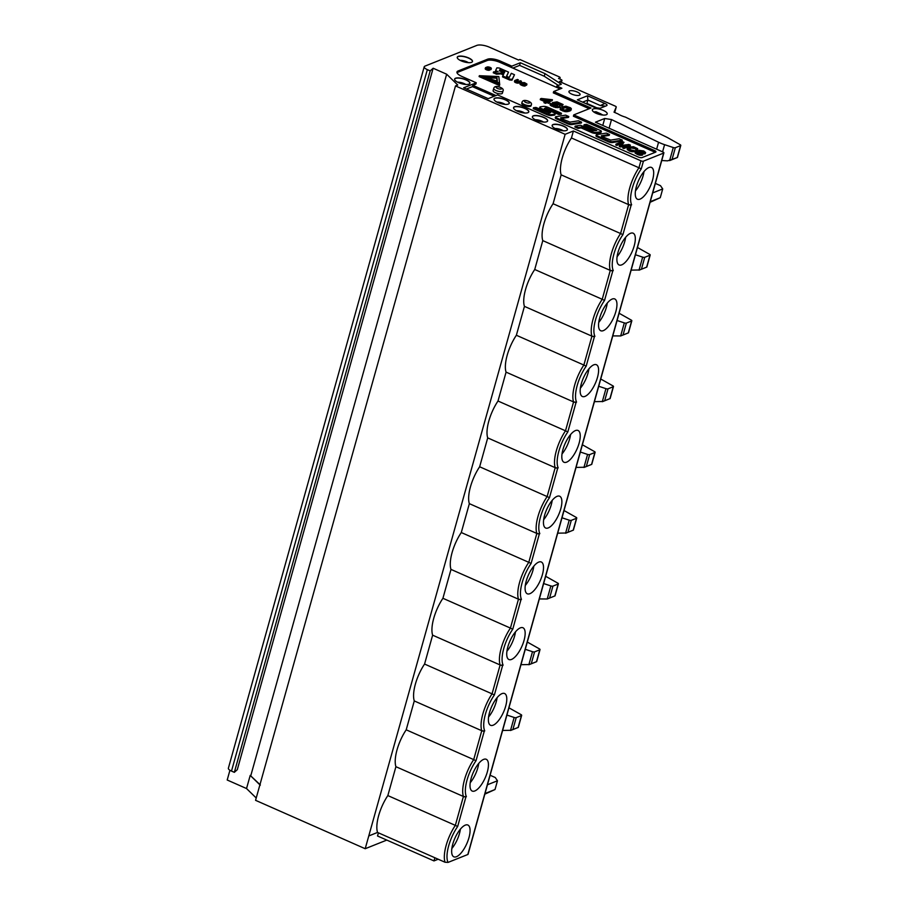 <?xml version="1.0" encoding="UTF-8"?>
<svg xmlns="http://www.w3.org/2000/svg" width="908" height="908" viewBox="0 0 908 908"><rect width="100%" height="100%" fill="white"/><g stroke="black" fill="none" stroke-linecap="round" stroke-linejoin="round"><path stroke-width="1.36" d="M610.846 270.595L610.267 270.402A28.08 10.567 -66.2 0 1 620.584 233.526L622.911 234.661A26.15 9.84 113.8 0 0 613.263 270.584L610.846 270.595A1.929 0.636 15.6 0 0 612.832 270.754L613.263 270.584M629.21 204.833A1.929 0.636 15.6 0 0 631.185 204.992L628.631 204.641L620.584 233.526L553.086 203.732A28.08 10.567 -66.2 0 0 542.78 240.609L610.267 270.402L602.22 299.288L604.546 300.412A26.15 9.84 113.8 0 0 594.899 336.335L592.481 336.357A1.929 0.636 15.6 0 0 594.468 336.516L594.899 336.335M553.086 203.732L561.155 174.847L628.631 204.641A28.08 10.567 -66.2 0 1 638.948 167.764L571.45 137.971L573.402 130.99L565.128 134.305L455.498 85.908L457.734 85.012L446.657 74.206L433.139 68.236L430.188 70.892L427.339 69.644A6.277 2.088 15.6 0 1 424.218 66.783A6.277 2.088 15.6 0 1 424.944 66.125L476.825 45.4A9.648 3.201 -164.4 0 1 489.503 47.216L518.536 60.03L519.887 59.497L559.158 76.828A1.929 0.636 15.6 0 1 560.123 77.713A1.929 0.636 15.6 0 1 559.895 77.918L558.545 78.451L560.996 79.529A1.929 0.636 15.6 0 1 561.961 80.415A1.929 0.636 15.6 0 1 561.734 80.619L559.487 81.516L615.284 106.145A1.929 0.636 15.6 0 1 616.237 107.019A1.929 0.636 15.6 0 0 616.237 107.019L614.035 112.161L618.008 113.92A12.394 4.12 15.6 0 0 625.43 117.109L665.848 136.756A28.954 9.613 -164.4 0 1 668.821 138.311L680.183 144.713A1.929 0.636 -164.4 0 1 680.796 145.416A1.929 0.636 -164.4 0 1 680.58 145.621L675.336 147.72A1.929 0.636 -164.4 0 1 673.271 147.539L664.588 144.667A19.306 6.413 -164.4 0 1 658.572 142.25L611.504 119.561L604.717 118.483L602.776 125.429M643.988 171.567A17.377 6.538 -66.2 0 1 643.08 175.902A17.377 6.538 -66.2 0 1 635.452 190.907M603.355 110.424A7.718 2.565 15.6 0 0 595.75 108.642A7.718 2.565 15.6 0 0 592.311 110.197A7.718 2.565 15.6 0 0 596.159 113.296A7.718 2.565 15.6 0 0 606.998 114.306A7.718 2.565 15.6 0 0 603.355 110.424M600.79 114.737L601.005 113.954L596.193 111.832A6.435 2.134 15.6 0 0 593.809 112.002M540.476 98.779L545.799 101.128L544.187 101.775L545.697 102.445L547.308 101.798L548.965 102.525L549.726 102.218L548.069 101.492L552.439 99.744L541.236 98.473L540.237 99.653L544.63 101.594M549 101.9L552.2 100.618L552.439 99.744M544.187 101.775L543.949 102.649L545.447 103.319L547.07 102.672L548.727 103.398L549.726 102.218M557.705 105.827L552.109 103.569L552.348 102.695L557.001 101.832L563.108 104.533L557.421 102.683L554.947 103.115L558.488 104.329L560.032 105.782L558.863 106.713L555.764 106.633L551.882 105.271L550.305 103.353L555.094 105.918L557.274 105.998L557.887 104.851L552.348 102.695M563.108 104.533L562.075 105.725L556.82 103.626M560.032 105.782L558.613 107.587L555.514 107.519L550.532 105.442L550.305 103.353M639.028 150.319L638.778 151.318L641.389 153.849L638.222 153.35L636.054 151.227L635.464 152.283L639.334 154.281L643.08 153.747L640.174 150.762L643.046 151.25L645.032 153.089L645.611 152.51L643.749 150.944L639.028 150.319L638.528 152.192L641.161 154.042M644.056 152.544L643.647 153.52L644.782 153.963L645.565 152.657M645.611 152.51L645.361 153.384M639.924 151.636L643.954 152.884M635.816 152.113L635.214 153.157L639.084 155.154L642.296 155.177L643.023 153.963M643.08 153.747L642.83 154.621M628.688 148.628L631.662 147.119L635.203 147.766L637.45 149.695L637.575 148.606L633.546 146.744L628.722 147.017L627.428 147.981L627.428 149.911L627.19 148.855L629.085 150.932L631.866 151.727L634.76 151.67L635.01 150.796L630.027 149.763L628.699 148.413M628.438 149.502L631.412 148.004L634.964 148.651L637.2 150.58L637.325 149.491M621.685 145.428L623.989 142.318L622.309 141.569L616.021 144.088L617.088 144.565L622.445 142.42L619.54 145.643L628.279 145.076L623.013 147.175L624.091 147.652L630.379 145.132L628.869 144.474L621.004 145.53L623.989 142.318M623.013 147.175L622.763 148.049L623.841 148.526L630.141 146.018L630.379 145.132M619.54 145.643L619.29 146.517L620.3 146.96L625.135 146.336M616.021 144.088L615.772 144.962L616.85 145.439L621.344 143.646M601.868 136.529L609.234 135.36L609.484 134.486L606.351 133.101L596.76 134.622A2.225 0.738 15.6 0 0 596.227 134.917A2.225 0.738 15.6 0 0 597.339 135.928L608.666 140.933A3.337 1.112 15.6 0 0 612.639 141.659L622.286 140.138L619.165 138.765L610.721 140.093L601.641 136.427L601.346 135.769L609.484 134.486M596.227 134.917L595.989 135.803A2.225 0.738 15.6 0 0 597.089 136.813L608.417 141.807A3.337 1.112 15.6 0 0 612.389 142.545L622.048 141.024L622.286 140.138M575.15 126.144L574.9 127.018L578.033 128.403L581.131 127.903L591.494 132.477A3.882 1.294 15.6 0 0 596.136 133.328L600.597 132.602A2.225 0.738 15.6 0 0 601.119 132.307L601.357 131.422A2.225 0.738 15.6 0 0 600.256 130.412L586.455 124.317L584.116 124.702L596.704 130.514L592.845 130.673L580.587 125.259L575.15 126.144L578.283 127.517L581.37 127.018L591.732 131.592A3.882 1.294 15.6 0 0 596.374 132.443L600.846 131.728A2.225 0.738 15.6 0 0 601.357 131.422M584.116 124.702L583.867 125.576L595.489 130.707M561.155 118.551L568.521 117.393L568.771 116.519L565.639 115.134L556.048 116.644A2.225 0.738 15.6 0 0 555.526 116.95A2.225 0.738 15.6 0 0 556.627 117.961L567.954 122.966A3.337 1.112 15.6 0 0 571.927 123.692L581.585 122.171L578.453 120.787L570.008 122.126L560.928 118.46L560.645 117.802L568.771 116.519M555.526 116.95L555.276 117.824A2.225 0.738 15.6 0 0 556.388 118.835L567.704 123.84A3.337 1.112 15.6 0 0 571.688 124.566L581.336 123.045L581.585 122.171M545.231 108.835L558.806 114.51L561.246 114.181L561.485 113.296L547.876 107.292A3.882 1.294 15.6 0 0 543.324 106.429L540.532 106.803A2.769 0.919 15.6 0 0 539.829 107.189A2.769 0.919 15.6 0 0 541.213 108.461L550.611 112.603L549.261 113.137L535.947 107.428L533.507 107.757L547.115 113.761A3.882 1.294 15.6 0 0 551.678 114.624L554.47 114.249A2.769 0.919 15.6 0 0 555.163 113.863A2.769 0.919 15.6 0 0 553.778 112.603L544.369 108.449L545.742 107.916L559.044 113.636L561.485 113.296M533.507 107.757L533.268 108.631L546.877 114.646A3.882 1.294 15.6 0 0 551.428 115.509L554.232 115.123A2.769 0.919 15.6 0 0 554.913 114.748L555.163 113.863M539.829 107.189L539.59 108.075A2.769 0.919 15.6 0 0 540.964 109.335L549.51 113.103M488.05 77.804L496.676 78.179L496.982 81.016M484.724 77.668L499.548 83.003L498.832 76.556L479.345 75.705L499.729 84.648L499.616 83.638L482.591 76.681L496.914 77.305L497.346 81.164L484.917 77.214M479.345 75.705L479.095 76.578L499.479 85.522L499.729 84.648M524.654 83.967L525.721 84.614M520.261 83.082L520.84 84.887L524.926 86.033L525.55 84.637L522.951 82.764L526.935 84.058L524.529 82.628L522.009 82.628L524.427 84.785L520.522 82.832L520.329 83.411L523.383 84.966L525.619 84.909M522.021 82.526L521.816 83.627L523.19 84.592M525.88 84.069L525.63 84.943L526.458 85.284L526.935 84.194M516.334 81.493L518.411 79.893L517.424 79.45L514.961 80.426A2.349 0.783 15.6 0 0 514.688 80.676A2.349 0.783 15.6 0 0 516.289 81.913A2.349 0.783 15.6 0 0 518.933 82.185L521.396 81.209L520.398 80.767L517.946 81.743L515.823 80.994L518.411 79.893M514.711 81.311A2.349 0.783 15.6 0 0 514.45 81.55A2.349 0.783 15.6 0 0 516.039 82.787A2.349 0.783 15.6 0 0 518.695 83.059L521.147 82.083L521.396 81.209M489.911 69.462L490.831 69.632A2.349 0.783 15.6 0 0 491.103 69.394L491.341 68.509A2.349 0.783 15.6 0 0 489.752 67.271A2.349 0.783 15.6 0 0 487.097 67.01L485.735 67.555A2.349 0.783 15.6 0 0 485.462 67.794A2.349 0.783 15.6 0 0 487.051 69.031A2.349 0.783 15.6 0 0 489.707 69.303L486.722 67.986L488.095 67.442L491.069 68.758A2.349 0.783 15.6 0 0 491.341 68.509M489.73 68.724L487.846 68.316L488.095 67.442M487.108 68.622L487.846 68.316M485.485 68.429A2.349 0.783 15.6 0 0 485.212 68.679A2.349 0.783 15.6 0 0 486.813 69.916A2.349 0.783 15.6 0 0 489.469 70.188L489.979 69.201M502.771 75.988L502.533 76.874L509.638 80.006L511.976 80.176L514.484 74.728L511.283 73.321L509.252 77.475L506.505 76.261L508.537 72.107L499.241 67.998L496.914 67.839L495.779 70.143A1.827 0.602 15.6 0 0 495.768 70.177A1.827 0.602 15.6 0 0 496.676 71.006L498.061 71.618L493.521 71.902L496.721 73.321L501.227 73.015L503.702 74.104L502.771 75.988L509.887 79.132L512.214 79.302L514.484 74.728M493.521 71.902L493.271 72.788L496.472 74.195L500.989 73.888L503.304 74.91M495.53 71.051L495.541 71.017A1.827 0.602 15.6 0 0 495.53 71.051A1.827 0.602 15.6 0 0 496.143 71.732M506.653 76.329L508.537 72.107M560.134 88.95L499.854 62.346A9.648 3.201 15.6 0 0 487.176 60.53L457.677 72.311A9.625 3.201 15.6 0 0 456.985 72.708M556.468 87.327L556.831 86.01L561.893 88.246L553.664 91.538L590.983 108.007L573.754 114.896L654.509 150.535A2.894 0.965 15.6 0 1 655.939 151.852A2.894 0.965 15.6 0 1 655.61 152.158L642.07 157.572A2.894 0.965 15.6 0 1 638.267 157.027L497.55 94.909L488.175 98.654L463.636 87.815L476.246 82.776L475.883 84.092L472.807 85.318L472.444 86.635L466.417 89.041M495.961 95.544L472.807 85.318M655.065 152.374A2.894 0.965 15.6 0 0 654.135 151.852L573.391 116.213L573.754 114.896M589.235 108.71L553.301 92.854L553.664 91.538M501.852 93.672A4.824 1.6 15.6 0 0 502.408 93.161L503.021 90.97A4.824 1.6 -164.4 0 1 502.464 91.481A4.824 1.6 -164.4 0 1 497.005 90.913A4.824 1.6 -164.4 0 1 493.725 88.371L493.112 90.562A4.824 1.6 15.6 0 0 496.392 93.115A4.824 1.6 15.6 0 0 501.852 93.672M530.488 106.304A4.824 1.6 15.6 0 0 531.044 105.805L531.293 104.919A4.824 1.6 -164.4 0 1 530.737 105.43A4.824 1.6 -164.4 0 1 525.278 104.874A4.824 1.6 -164.4 0 1 521.998 102.332L521.748 103.206A4.824 1.6 15.6 0 0 525.028 105.748A4.824 1.6 15.6 0 0 530.488 106.304M571.359 108.96L570.008 110.946L565.344 111.695L560.134 109.607L560.803 107.11L565.945 106.179L570.451 107.768L571.28 108.574L570.916 109.686L566.808 110.878L562.983 110.174L560.043 107.927M663.669 153.066A1.929 0.636 15.6 0 0 663.884 152.862L468.04 854.303A1.929 0.636 -164.4 0 1 467.824 854.507L663.669 153.066L643.432 161.147A1.929 0.636 15.6 0 1 640.889 160.795L573.402 130.99M663.884 152.862A1.929 0.636 15.6 0 0 662.931 151.988L595.432 122.194L604.717 118.483M577.375 99.823L587.51 95.771L604.898 103.455C607.009 104.42 607.565 105.169 606.567 105.703L600.143 108.268L594.763 107.507L577.375 99.823M577.204 91.98A5.788 1.918 15.6 0 0 568.93 91.504A5.788 1.918 15.6 0 0 571.802 94.137A5.788 1.918 15.6 0 0 580.087 94.614A5.788 1.918 15.6 0 0 577.204 91.98M461.185 60.847A7.911 2.633 -164.4 0 1 457.246 57.238A7.911 2.633 -164.4 0 1 465.577 56.841A7.911 2.633 -164.4 0 1 472.489 61.494A7.911 2.633 -164.4 0 1 461.185 60.847M556.093 128.981A7.911 2.633 -164.4 0 1 552.155 125.383A7.911 2.633 -164.4 0 1 560.486 124.975A7.911 2.633 -164.4 0 1 567.409 129.64A7.911 2.633 -164.4 0 1 556.093 128.981M536.333 120.265A7.911 2.633 -164.4 0 1 532.394 116.655A7.911 2.633 -164.4 0 1 540.725 116.258A7.911 2.633 -164.4 0 1 547.638 120.912A7.911 2.633 -164.4 0 1 536.333 120.265M517.492 111.207A7.911 2.633 -164.4 0 1 513.553 107.609A7.911 2.633 -164.4 0 1 521.884 107.201A7.911 2.633 -164.4 0 1 528.796 111.866A7.911 2.633 -164.4 0 1 517.492 111.207M497.936 102.581A7.911 2.633 -164.4 0 1 494.009 98.983A7.911 2.633 -164.4 0 1 502.34 98.575A7.911 2.633 -164.4 0 1 509.252 103.24A7.911 2.633 -164.4 0 1 497.936 102.581M458.563 82.651A7.911 2.633 15.6 0 0 469.879 83.309A7.911 2.633 15.6 0 0 462.966 78.644A7.911 2.633 15.6 0 0 454.636 79.053A7.911 2.633 15.6 0 0 458.563 82.651M556.831 86.01L561.326 84.217L545.004 73.627L520.363 62.743L511.84 66.148L500.217 61.029A9.648 3.201 15.6 0 0 487.539 59.213L458.041 70.994A9.625 3.201 15.6 0 0 456.962 71.993A9.625 3.201 15.6 0 0 461.741 76.374L476.246 82.776M511.465 67.464L511.84 66.148M499.468 70.858L504.405 72.64M520.363 62.743L519.626 65.376L512.861 68.077M545.004 73.627L544.278 76.261L519.626 65.376M558.363 85.397L544.278 76.261M494.202 96.248L472.444 86.635M500.989 73.888L501.227 73.015M496.472 74.195L496.721 73.321M504.246 72.969L499.321 70.79L499.877 69.655L504.803 71.834L504.246 72.969M499.627 70.54L499.877 69.655M490.558 69.746L490.797 68.872M489.639 69.042L489.809 68.429M526.458 85.284L526.708 84.41M525.687 84.558L525.936 83.684M525.494 84.399L525.743 83.513M525.187 84.217L525.437 83.332M524.767 84.013L525.006 83.127M524.302 83.763L524.529 82.934M523.916 83.536L524.12 82.798M523.576 83.343L523.757 82.707M525.289 85.885L525.539 85.012M525.142 85.965L525.391 85.091M524.926 86.033L525.176 85.148M524.665 86.056L524.903 85.182M524.336 86.056L524.586 85.17M523.973 86.01L524.211 85.136M523.564 85.942L523.814 85.068M523.133 85.84L523.383 84.966M522.69 85.704L522.929 84.83M522.236 85.545L522.486 84.671M521.794 85.363L522.032 84.478M521.271 85.114L521.51 84.24M520.84 84.887L521.079 84.013M520.5 84.671L520.749 83.797M520.25 84.478L520.488 83.593M520.08 84.285L520.329 83.411M520 84.115L520.25 83.23M523.927 84.773L524.109 84.115M523.576 84.705L523.791 83.922M523.11 84.546L523.349 83.672M522.668 84.296L522.906 83.411M522.327 84.081L522.577 83.207M522.111 83.933L522.361 83.059M521.93 83.774L522.179 82.9M521.816 83.627L522.055 82.753M521.76 83.502L522.009 82.628M526.606 85.193L526.856 84.308M496.676 78.179L496.914 77.305M558.806 114.51L559.044 113.636M554.232 115.123L554.47 114.249M636.36 148.957L635.918 150.172M637.2 150.58L637.575 148.606M627.428 147.981L629.335 150.058L635.01 150.796M636.746 152.158L637.178 151.67L636.939 152.533M636.054 151.227L635.214 153.157M581.131 127.903L581.37 127.018M578.033 128.403L578.283 127.517M616.85 145.439L617.088 144.565M623.841 148.526L624.091 147.652M620.3 146.96L620.55 146.086M469.845 83.411A7.911 2.633 15.6 0 0 462.91 78.848A7.911 2.633 15.6 0 0 454.613 79.155M493.986 99.074A7.911 2.633 -164.4 0 1 502.283 98.779A7.911 2.633 -164.4 0 1 509.218 103.33M513.531 107.712A7.911 2.633 -164.4 0 1 521.828 107.405A7.911 2.633 -164.4 0 1 528.762 111.968M532.372 116.757A7.911 2.633 -164.4 0 1 540.669 116.451A7.911 2.633 -164.4 0 1 547.615 121.014M552.143 125.486A7.911 2.633 -164.4 0 1 560.429 125.179A7.911 2.633 -164.4 0 1 567.375 129.731M457.223 57.34A7.911 2.633 -164.4 0 1 465.52 57.034A7.911 2.633 -164.4 0 1 472.466 61.596M603.684 106.86L604.58 106.02L600.358 105.544L604.898 103.455M582.607 102.139L587.885 100.028L586.931 103.444L598.315 108.472M587.51 95.771L587.885 100.028L600.358 105.544M586.216 103.728L586.931 103.444M640.889 160.795L638.948 167.764L641.264 168.899A26.15 9.84 113.8 0 0 631.628 204.822M652.568 180.09A17.377 6.538 -66.2 0 1 637.45 199.227A17.377 6.538 -66.2 0 1 638.494 180.692A17.377 6.538 -66.2 0 1 651.479 167.435A17.377 6.538 -66.2 0 1 652.568 180.09M561.133 174.847A28.08 10.567 -66.2 0 1 571.45 137.971M675.336 147.72L672.079 159.377L667.596 160.841L661.75 160.534M672.079 159.377L676.528 157.822M670.41 160.285L669.616 160.591L673.271 147.539M611.504 119.561L609.098 128.221M552.314 103.818L552.132 104.488M557.887 104.851L557.637 105.725M557.137 104.341L556.888 105.226M556.184 103.921L555.946 104.806M555.435 103.671L555.197 104.545M554.674 103.489L554.425 104.363M553.971 103.376L553.732 104.25M553.664 103.364L553.415 104.238M562.313 104.851L562.075 105.725M557.421 102.683L557.171 103.557M559.793 106.338L559.555 107.212M558.863 106.713L558.613 107.587M557.58 106.815L557.342 107.689M555.764 106.633L555.514 107.519M553.744 106.088L553.494 106.962M551.882 105.271L551.644 106.145M550.77 104.568L550.532 105.442M550.237 103.887L549.987 104.772M562.472 107.746L561.882 108.881L564.663 110.106L569.793 108.654L569.032 107.621L565.661 106.803L562.472 107.746L561.893 108.892M569.634 108.12L569.395 108.96L565.412 107.677L562.222 108.62M569.032 107.621L568.783 108.495M567.977 107.155L567.738 108.041M566.91 106.894L566.671 107.768M565.661 106.803L565.412 107.677M571.234 109.323L570.984 110.209M570.916 109.686L570.678 110.56M570.258 110.061L570.008 110.946M569.168 110.504L568.919 111.378M567.988 110.787L567.738 111.661M566.808 110.878L566.569 111.763M565.582 110.81L565.344 111.695M564.299 110.583L564.061 111.457M562.983 110.174L562.744 111.048M561.428 109.482L561.178 110.356M560.384 108.722L560.134 109.607M564.129 107.087L563.891 107.961M546.559 100.822L549.601 99.608L542.723 99.131L546.559 100.822M545.697 102.445L545.447 103.319M547.308 101.798L547.07 102.672M548.965 102.525L548.727 103.398M547.706 100.368L545.129 100.198M601.005 113.954L599.655 114.487M650.253 201.689L660.264 197.694L650.083 202.302M652.704 192.916L662.715 188.921L660.502 185.675L655.36 183.405M662.715 188.921L660.264 197.694M618.008 252.322A17.377 6.538 -66.2 0 1 633.126 233.197A17.377 6.538 -66.2 0 1 634.204 245.852A17.377 6.538 -66.2 0 1 619.097 264.977A17.377 6.538 -66.2 0 1 618.008 252.322M617.1 256.669A17.377 6.538 -66.2 0 0 624.715 241.664A17.377 6.538 113.8 0 0 625.635 237.328M519.047 599.394L518.468 599.201A28.08 10.567 -66.2 0 1 528.785 562.324L531.101 563.459A26.15 9.84 113.8 0 0 521.464 599.382L519.047 599.394A1.929 0.636 15.6 0 0 521.022 599.552L521.464 599.382M500.683 665.155L500.104 664.962A28.08 10.567 -66.2 0 1 510.421 628.086L442.922 598.293L450.992 569.407L518.468 599.201L510.421 628.086L512.748 629.221A26.15 9.84 113.8 0 0 503.1 665.144L500.683 665.155A1.929 0.636 15.6 0 0 502.669 665.314L503.1 665.144M612.786 335.892L620.663 335.949L627.791 333.123M617.077 320.501L624.307 322.896L620.663 335.949L627.564 333.179M594.422 401.654L602.889 401.495M598.724 386.263L605.942 388.658L602.299 401.711L609.2 398.941M576.069 467.416L584.536 467.245M580.36 452.025L587.578 454.42L583.935 467.472L590.836 464.703M557.705 533.166L566.172 533.007M561.995 517.787L569.225 520.171L565.582 533.234L572.483 530.465M607.27 303.09A17.377 6.538 113.8 0 1 606.351 307.426A17.377 6.538 -66.2 0 1 598.735 322.419M588.906 368.841A17.377 6.538 113.8 0 1 587.998 373.188A17.377 6.538 -66.2 0 1 580.371 388.181M570.553 434.603A17.377 6.538 113.8 0 1 569.634 438.95A17.377 6.538 -66.2 0 1 562.018 453.943M552.189 500.365A17.377 6.538 113.8 0 1 551.269 504.712A17.377 6.538 -66.2 0 1 543.654 519.705M533.825 566.127A17.377 6.538 113.8 0 1 532.917 570.462A17.377 6.538 -66.2 0 1 525.289 585.467M624.307 322.896A1.929 0.636 15.6 0 0 626.372 323.078L631.616 320.989A1.929 0.636 15.6 0 0 631.832 320.785A1.929 0.636 15.6 0 0 631.219 320.07L619.858 313.669A28.954 9.613 15.6 0 0 619.108 313.26M605.942 388.658A1.929 0.636 15.6 0 0 608.008 388.84L613.252 386.74A1.929 0.636 15.6 0 0 613.479 386.547A1.929 0.636 15.6 0 0 612.866 385.832L601.493 379.43A28.954 9.613 15.6 0 0 600.744 379.022M587.578 454.42A1.929 0.636 15.6 0 0 589.655 454.602L594.888 452.502A1.929 0.636 15.6 0 0 595.115 452.298A1.929 0.636 15.6 0 0 594.502 451.594L583.14 445.192A28.954 9.613 15.6 0 0 582.38 444.784M569.225 520.171A1.929 0.636 15.6 0 0 571.291 520.363L576.535 518.264A1.929 0.636 15.6 0 0 576.75 518.059A1.929 0.636 15.6 0 0 576.137 517.356L564.776 510.954A28.954 9.613 15.6 0 0 564.027 510.534M631.151 270.13L639.618 269.971M635.441 254.751L642.66 257.134L639.016 270.187L645.917 267.429M615.84 311.614A17.377 6.538 -66.2 0 1 600.733 330.739A17.377 6.538 -66.2 0 1 599.655 318.084A17.377 6.538 -66.2 0 1 614.761 298.959A17.377 6.538 -66.2 0 1 615.84 311.614M597.487 377.376A17.377 6.538 -66.2 0 1 582.369 396.501A17.377 6.538 -66.2 0 1 581.29 383.846A17.377 6.538 -66.2 0 1 596.397 364.721A17.377 6.538 -66.2 0 1 597.487 377.376M579.122 443.138A17.377 6.538 -66.2 0 1 564.016 462.263A17.377 6.538 -66.2 0 1 562.926 449.608A17.377 6.538 -66.2 0 1 578.044 430.471A17.377 6.538 -66.2 0 1 579.122 443.138M560.758 508.9A17.377 6.538 -66.2 0 1 545.651 528.025A17.377 6.538 -66.2 0 1 544.573 515.358A17.377 6.538 -66.2 0 1 559.68 496.233A17.377 6.538 -66.2 0 1 560.758 508.9M542.405 574.65A17.377 6.538 -66.2 0 1 527.287 593.787A17.377 6.538 -66.2 0 1 526.209 581.12A17.377 6.538 -66.2 0 1 541.316 561.995A17.377 6.538 -66.2 0 1 542.405 574.65M537.4 533.643A1.929 0.636 15.6 0 0 539.386 533.791L536.832 533.439A28.08 10.567 -66.2 0 1 547.138 496.562L549.465 497.697A26.15 9.84 113.8 0 0 539.817 533.62M555.764 467.881A1.929 0.636 15.6 0 0 557.75 468.029L555.185 467.677A28.08 10.567 -66.2 0 1 565.502 430.812L567.829 431.936A26.15 9.84 113.8 0 0 558.182 467.858M574.128 402.119A1.929 0.636 15.6 0 0 576.103 402.278L573.55 401.915A28.08 10.567 -66.2 0 1 583.867 365.05L586.182 366.174A26.15 9.84 113.8 0 0 576.546 402.096M592.481 336.357L591.914 336.153A28.08 10.567 -66.2 0 1 602.22 299.288L534.733 269.494L542.791 240.609M534.733 269.494A28.08 10.567 -66.2 0 0 524.415 306.359L591.914 336.153M591.925 336.164L583.867 365.05L516.368 335.256L524.438 306.371M487.698 437.883L555.185 467.677L547.138 496.562L479.651 466.769L487.709 437.894A28.08 10.567 -66.2 0 1 498.004 401.018L565.502 430.812L573.561 401.926L506.051 372.121A28.08 10.567 -66.2 0 1 516.368 335.256M498.004 401.018L506.074 372.132M450.97 569.407A28.08 10.567 -66.2 0 1 461.287 532.531L528.785 562.324L536.844 533.45L469.334 503.645A28.08 10.567 -66.2 0 1 479.651 466.769M461.287 532.531L469.357 503.656M642.66 257.134A1.929 0.636 15.6 0 0 644.737 257.316L649.969 255.227A1.929 0.636 15.6 0 0 650.196 255.023A1.929 0.636 15.6 0 0 649.583 254.319L638.222 247.918A28.954 9.613 15.6 0 0 637.461 247.498M520.988 664.69L529.455 664.531M525.278 649.311L532.497 651.694L528.853 664.747L535.754 661.989M502.623 730.452L511.091 730.293M506.914 715.061L514.144 717.456L510.5 730.509L517.401 727.739M438.201 859.229L433.979 860.909L377.535 835.996L378.42 832.84M460.39 829.163A17.377 6.538 113.8 0 1 459.471 833.51A17.377 6.538 -66.2 0 1 451.855 848.503M478.743 763.401A17.377 6.538 113.8 0 1 477.835 767.748A17.377 6.538 -66.2 0 1 470.208 782.741M497.107 697.65A17.377 6.538 113.8 0 1 496.188 701.986A17.377 6.538 -66.2 0 1 488.572 716.98M515.472 631.889A17.377 6.538 113.8 0 1 514.552 636.224A17.377 6.538 -66.2 0 1 506.936 651.229M229.928 770.256L227.204 780.006L246.533 788.541L250.211 775.398L260.256 785.193M246.533 788.541L256.215 797.996M386.797 840.082L365.198 848.719L255.568 800.323L455.498 85.908M539.341 598.928L547.218 598.996L554.357 596.159M543.642 583.549L550.861 585.932L547.218 598.996L554.118 596.227M532.497 651.694A1.929 0.636 15.6 0 0 534.574 651.876L539.806 649.788A1.929 0.636 15.6 0 0 540.033 649.583A1.929 0.636 15.6 0 0 539.42 648.88L528.059 642.478A28.954 9.613 15.6 0 0 527.298 642.058M514.144 717.456A1.929 0.636 15.6 0 0 516.209 717.638L521.453 715.549A1.929 0.636 15.6 0 0 521.669 715.345A1.929 0.636 15.6 0 0 521.056 714.63L509.694 708.24A28.954 9.613 15.6 0 0 508.945 707.82M487.46 784.762L497.471 780.766L495.257 777.52L490.116 775.25M497.471 780.766L495.019 789.529L484.838 794.148M433.979 860.909L434.864 857.754M365.198 848.719L565.128 134.305M463.398 796.486L455.339 825.372L457.666 826.496A26.15 9.84 113.8 0 0 448.019 862.418L445.022 862.237A28.08 10.567 -66.2 0 1 455.339 825.372L387.841 795.578L395.911 766.692A28.08 10.567 -66.2 0 1 406.205 729.816L414.275 700.931A28.08 10.567 -66.2 0 1 424.569 664.054L432.628 635.169A28.08 10.567 -66.2 0 1 442.922 598.293M463.965 796.679A1.929 0.636 15.6 0 0 465.94 796.838L463.386 796.475A28.08 10.567 -66.2 0 1 473.704 759.61L476.019 760.734A26.15 9.84 113.8 0 0 466.383 796.656M482.318 730.917A1.929 0.636 15.6 0 0 484.305 731.076L481.751 730.724A28.08 10.567 -66.2 0 1 492.057 693.848L494.383 694.972A26.15 9.84 113.8 0 0 484.736 730.895M468.959 837.698A17.377 6.538 -66.2 0 1 453.852 856.823A17.377 6.538 -66.2 0 1 452.763 844.168A17.377 6.538 -66.2 0 1 467.881 825.031A17.377 6.538 -66.2 0 1 468.959 837.698M487.324 771.936A17.377 6.538 -66.2 0 1 472.205 791.061A17.377 6.538 -66.2 0 1 471.127 778.406A17.377 6.538 -66.2 0 1 486.234 759.281A17.377 6.538 -66.2 0 1 487.324 771.936M505.677 706.174A17.377 6.538 -66.2 0 1 490.57 725.299A17.377 6.538 -66.2 0 1 489.491 712.644A17.377 6.538 -66.2 0 1 504.598 693.519A17.377 6.538 -66.2 0 1 505.677 706.174M524.041 640.412A17.377 6.538 -66.2 0 1 508.934 659.537A17.377 6.538 -66.2 0 1 507.844 646.882A17.377 6.538 -66.2 0 1 522.963 627.757A17.377 6.538 -66.2 0 1 524.041 640.412M485.008 793.524L495.019 789.529M433.139 68.236L237.294 769.678L234.343 772.333L231.495 771.085A6.277 2.088 -164.4 0 1 228.373 768.225L424.218 66.783M260.324 784.932L250.211 775.387M550.861 585.932A1.929 0.636 15.6 0 0 552.927 586.114L558.17 584.026A1.929 0.636 15.6 0 0 558.397 583.821A1.929 0.636 15.6 0 0 557.784 583.118L546.412 576.716A28.954 9.613 15.6 0 0 545.663 576.296M432.617 635.169L500.104 664.962M500.126 664.962L492.057 693.848L424.569 664.054M414.252 700.931L481.751 730.724L473.704 759.61L406.205 729.816M395.888 766.681L463.386 796.475M445.022 862.237L377.535 832.443A28.08 10.567 -66.2 0 1 387.841 795.578M467.824 854.507L448.019 862.418M377.535 832.443L369.272 835.746M250.801 775.648L446.657 74.206M234.343 772.333L430.188 70.892M602.844 115.032A5.959 1.975 15.6 0 0 601.527 114.363A5.959 1.975 15.6 0 0 600.96 114.124M560.259 130.343A5.788 1.918 15.6 0 0 557.909 129.685M563.278 130.786A6.015 1.998 15.6 0 0 561.609 129.889A6.015 1.998 15.6 0 0 555.094 128.505M540.498 121.615A5.788 1.918 15.6 0 0 538.149 120.957M543.517 122.069A6.015 1.998 15.6 0 0 541.849 121.161A6.015 1.998 15.6 0 0 535.334 119.777M521.657 112.569A5.788 1.918 15.6 0 0 519.297 111.911M524.665 113.012A6.015 1.998 15.6 0 0 522.997 112.115A6.015 1.998 15.6 0 0 516.493 110.731M502.113 103.943A5.788 1.918 15.6 0 0 499.752 103.285M505.12 104.386A6.015 1.998 15.6 0 0 503.452 103.489A6.015 1.998 15.6 0 0 496.948 102.105M457.575 82.174A6.015 1.998 -164.4 0 1 464.079 83.559A6.015 1.998 -164.4 0 1 465.747 84.455M460.379 83.354A5.788 1.918 -164.4 0 1 462.739 84.013M465.35 62.198A5.788 1.918 15.6 0 0 463.001 61.54M468.369 62.652A6.015 1.998 15.6 0 0 460.186 60.371M500.217 61.029L499.854 62.346M654.509 150.535L654.135 151.852M458.041 70.994L457.677 72.311M487.539 59.213L487.176 60.53M511.976 80.176L512.214 79.302M509.638 80.006L509.887 79.132M496.483 71.721L496.676 71.006M490.831 69.632L491.069 68.758M489.469 70.188L489.707 69.303M518.695 83.059L518.933 82.185M546.139 108.926L546.389 108.041M545.492 108.801L545.742 107.916M551.428 115.509L551.678 114.624M546.877 114.646L547.115 113.761M540.964 109.335L541.213 108.461M571.688 124.566L571.927 123.692M567.704 123.84L567.954 122.966M556.388 118.835L556.627 117.961M600.597 132.602L600.846 131.728M596.136 133.328L596.374 132.443M591.494 132.477L591.732 131.592M612.389 142.545L612.639 141.659M608.417 141.807L608.666 140.933M597.089 136.813L597.339 135.928M631.866 151.727L632.116 150.853M629.085 150.932L629.335 150.058M634.964 148.651L635.203 147.766M633.228 148.106L633.478 147.232M631.412 148.004L631.662 147.119M629.641 148.401L629.88 147.527M641.196 153.906L641.411 153.157M639.8 153.123L640.038 152.238M638.528 152.192L638.778 151.318M642.807 152.124L643.046 151.25M641.093 151.591L641.343 150.717M640.9 155.382L641.139 154.508M639.084 155.154L639.334 154.281M637.144 154.485L637.393 153.611M643.432 161.147L641.264 168.899M677.323 157.288L680.58 145.621M664.588 144.667L662.579 151.829M656.632 149.207L658.572 142.25M501.318 88.995A2.894 0.965 15.6 0 0 498.81 86.907A2.894 0.965 15.6 0 0 496.472 87.838A2.894 0.965 15.6 0 0 501.318 88.995M529.591 102.956A2.894 0.965 15.6 0 0 527.071 100.867A2.894 0.965 15.6 0 0 524.733 101.798A2.894 0.965 15.6 0 0 529.591 102.956M622.911 234.661L631.185 204.992M631.616 320.989L628.359 332.646M626.372 323.078L623.115 334.734M613.252 386.74L609.994 398.408M608.008 388.84L604.762 400.496M594.888 452.502L591.641 464.17M589.655 454.602L586.398 466.258M576.535 518.264L573.277 529.92M571.291 520.363L568.033 532.02M531.101 563.459L539.386 533.791M549.465 497.697L557.75 468.029M567.829 431.936L576.103 402.278M586.182 366.174L594.468 336.516M649.969 255.227L646.723 266.884M644.737 257.316L641.479 268.972M604.546 300.412L612.832 270.754M539.806 649.788L536.56 661.444M534.574 651.876L531.316 663.544M521.453 715.549L518.196 727.206M516.209 717.638L512.952 729.294M457.666 826.496L465.94 796.838M476.019 760.734L484.305 731.076M494.383 694.972L502.669 665.314M558.17 584.026L554.913 595.682M552.927 586.114L549.681 597.782M614.716 112.467L616.237 107.053L614.716 112.467M512.748 629.221L521.022 599.552M231.495 771.085L427.339 69.644M559.612 78.928L559.895 77.918M561.269 82.299L561.734 80.619M485.212 68.679L485.462 67.794M514.45 81.55L514.688 80.676M627.383 148.118L627.133 148.991M637.734 149.264L637.484 150.138M635.384 151.818L635.135 152.692M638.54 150.728L638.301 151.602M645.599 152.578L645.35 153.452M643.068 153.861L642.819 154.735M670.183 160.387L676.755 157.754M677.425 157.527L680.796 145.416M493.725 88.371C494.281 86.498 496.109 86.01 499.218 86.907C502.555 88.144 503.815 89.506 503.021 90.97M521.998 102.332C522.543 100.459 524.37 99.971 527.48 100.856C530.817 102.105 532.088 103.455 531.293 104.919M609.438 398.873L602.867 401.506M591.074 464.635L584.502 467.268M572.71 530.397L566.138 533.03M628.461 332.884L631.832 320.785M610.097 398.646L613.479 386.547M591.732 464.408L595.115 452.298M573.379 530.159L576.75 518.059M646.155 267.361L639.584 269.982M646.814 267.122L650.196 255.023M535.992 661.921L529.421 664.543M517.628 727.683L511.056 730.304M536.651 661.682L540.033 649.583M518.298 727.444L521.669 715.345M555.015 595.92L558.397 583.821M559.759 78.985L560.123 77.713M561.416 82.367L561.961 80.415"/></g></svg>
